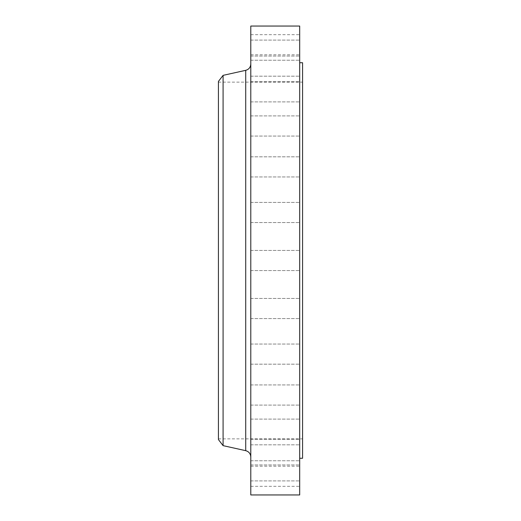 <?xml version="1.0" encoding="UTF-8"?>
<svg xmlns="http://www.w3.org/2000/svg" width="521" height="521" viewBox="0 0 521 521"><rect width="100%" height="100%" fill="white"/><g stroke="black" fill="none" stroke-linecap="round" stroke-linejoin="round"><path stroke-width="0.39" stroke-dasharray="2.6 1.95" d="M299.692 454.885L299.692 444.817L299.692 454.885M250.79 454.885L250.79 444.817L250.79 454.885M299.692 429.18L299.692 419.112L299.692 429.18M250.79 429.18L250.79 419.112L250.79 429.18M299.692 395.016L299.692 405.091L299.692 395.016M250.79 395.016L250.79 405.091L250.79 395.016M299.692 354.111L299.692 344.042L299.692 354.111M250.79 354.111L250.79 344.042L250.79 354.111M299.692 308.51L299.692 298.442L299.692 308.51M250.79 308.51L250.79 298.442L250.79 308.51M299.692 494.95L299.692 26.05M250.79 494.95L250.79 26.05M299.692 212.49L299.692 222.558L299.692 212.49M250.79 212.49L250.79 222.558L250.79 212.49M299.692 166.889L299.692 176.958L299.692 166.889M250.79 166.889L250.79 176.958L250.79 166.889M299.692 125.984L299.692 115.909L299.692 125.984M250.79 125.984L250.79 115.909L250.79 125.984M299.692 91.82L299.692 81.751L299.692 91.82M250.79 91.82L250.79 81.751L250.79 91.82M299.692 66.115L299.692 76.183L299.692 66.115M250.79 66.115L250.79 76.183L250.79 66.115M299.692 50.159L299.692 60.228L299.692 50.159M250.79 50.159L250.79 60.228L250.79 50.159M299.692 44.747L299.692 54.816L299.692 44.747M250.79 44.747L250.79 54.816L250.79 44.747M299.692 470.841L299.692 460.772L299.692 470.841M250.79 470.841L250.79 460.772L250.79 470.841M299.692 476.253L299.692 486.321L299.692 476.253M250.79 476.253L250.79 486.321L250.79 476.253M302.571 458.272L302.571 62.728M218.429 439.574L218.429 81.426M223.086 445.644L223.086 75.356M250.79 260.5L250.79 456.989L250.79 260.5M218.429 260.5L218.429 438.858L218.429 260.5M299.692 260.5L299.692 62.728L299.692 260.5M245.723 70.328L245.723 450.672M250.79 444.817L299.692 444.817L250.79 444.817M250.79 419.112L299.692 419.112L250.79 419.112M250.79 384.947L299.692 384.947L250.79 384.947M250.79 344.042L299.692 344.042L250.79 344.042M250.79 298.442L299.692 298.442L250.79 298.442M250.79 250.432L299.692 250.432L250.79 250.432M250.79 202.422L299.692 202.422L250.79 202.422M250.79 156.821L299.692 156.821L250.79 156.821M250.79 115.909L299.692 115.909L250.79 115.909M250.79 81.751L299.692 81.751L250.79 81.751M250.79 56.047L299.692 56.047L250.79 56.047M250.79 40.091L299.692 40.091L250.79 40.091M250.79 34.679L299.692 34.679M250.79 460.772L299.692 460.772L250.79 460.772M250.79 466.184L299.692 466.184M218.429 82.142L302.571 82.142M218.429 438.858L302.571 438.858M250.79 486.321L299.692 486.321M250.79 480.909L299.692 480.909L250.79 480.909M250.79 464.953L299.692 464.953L250.79 464.953M250.79 439.249L299.692 439.249L250.79 439.249M250.79 405.091L299.692 405.091L250.79 405.091M250.79 364.179L299.692 364.179L250.79 364.179M250.79 318.578L299.692 318.578L250.79 318.578M250.79 270.568L299.692 270.568L250.79 270.568M250.79 222.558L299.692 222.558L250.79 222.558M250.79 176.958L299.692 176.958L250.79 176.958M250.79 136.053L299.692 136.053L250.79 136.053M250.79 101.888L299.692 101.888L250.79 101.888M250.79 76.183L299.692 76.183L250.79 76.183M250.79 60.228L299.692 60.228L250.79 60.228M250.79 54.816L299.692 54.816"/><path stroke-width="0.78" d="M299.692 62.728L302.571 62.728L302.571 458.272L299.692 458.272M223.086 445.644L223.086 75.356L218.429 81.426L218.429 439.574L223.086 445.644L245.723 450.672L245.723 70.328C248.882 69.404 250.575 67.294 250.79 64.011M250.79 260.5L250.79 494.95L299.692 494.95L299.692 26.05L250.79 26.05L250.79 260.5M223.086 75.356L245.723 70.328M245.723 450.672C248.882 451.596 250.575 453.706 250.79 456.989"/></g></svg>
